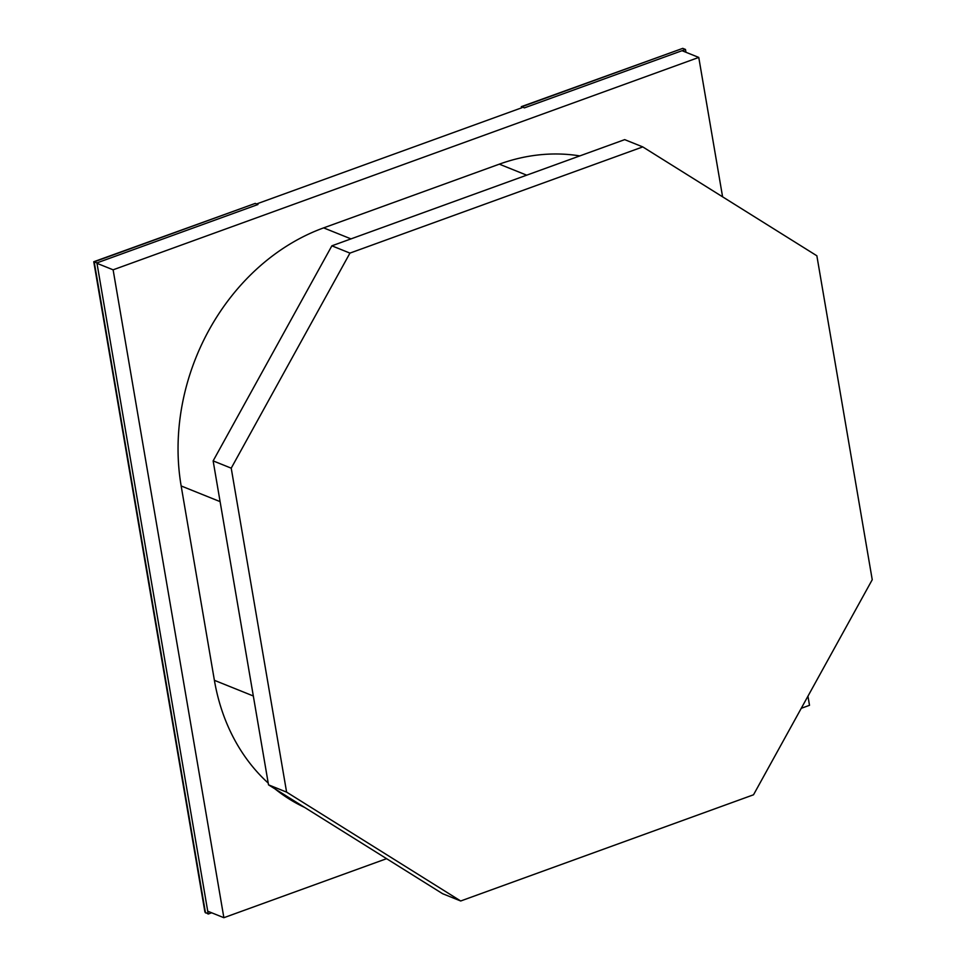 <?xml version="1.0" encoding="UTF-8"?>
<svg xmlns="http://www.w3.org/2000/svg" width="966" height="966" viewBox="0 0 966 966"><rect width="100%" height="100%" fill="white"/><g stroke="black" fill="none" stroke-linecap="round" stroke-linejoin="round"><path stroke-width="1.45" d="M331.869 245.823L213.136 460.891L231.224 468.172L349.946 253.104L331.869 245.823L624.688 139.635L642.776 146.904L349.946 253.104M231.224 468.172L286.6 792.12L268.512 784.839L442.609 893.707L460.697 900.988L286.6 792.12M460.697 900.988L753.516 794.789L872.238 579.721L816.862 255.785L642.776 146.904M268.512 784.839L213.136 460.891M801.261 708.295L809.508 705.313L807.95 696.184M722.592 196.822L698.768 57.429L113.119 269.816L223.871 917.7L386.593 858.677M256.594 203.947L521.881 107.733M223.871 917.7L207.726 911.204M113.119 269.816L96.986 263.32M698.768 57.429L682.044 50.703M350.996 238.892L323.634 227.879A209.151 173.397 111.9 0 0 209.127 329.853A209.151 173.397 111.9 0 0 181.161 485.958L220.103 501.632M253.321 695.991L214.392 680.318A209.151 173.397 111.9 0 0 268.21 783.076M275.044 788.92A209.151 173.397 111.9 0 0 289.341 799.099A209.151 173.397 111.9 0 0 304.64 807.431M214.392 680.318L181.161 485.958M323.634 227.879L499.325 164.16L526.699 175.172M579.805 155.912A209.151 173.397 111.9 0 0 499.325 164.16M255.253 203.403L257.97 204.502L96.914 262.909L208.209 914.029L204.925 912.073L93.762 261.738L255.253 203.403L93.944 261.943M208.209 914.029L211.651 912.785M96.914 262.909L94.197 261.81L205.504 912.942M521.459 106.888L682.769 48.36L521.302 106.658M685.969 52.273L685.486 49.447L524.429 107.866L521.725 106.767M685.486 49.447L682.769 48.36"/></g></svg>
